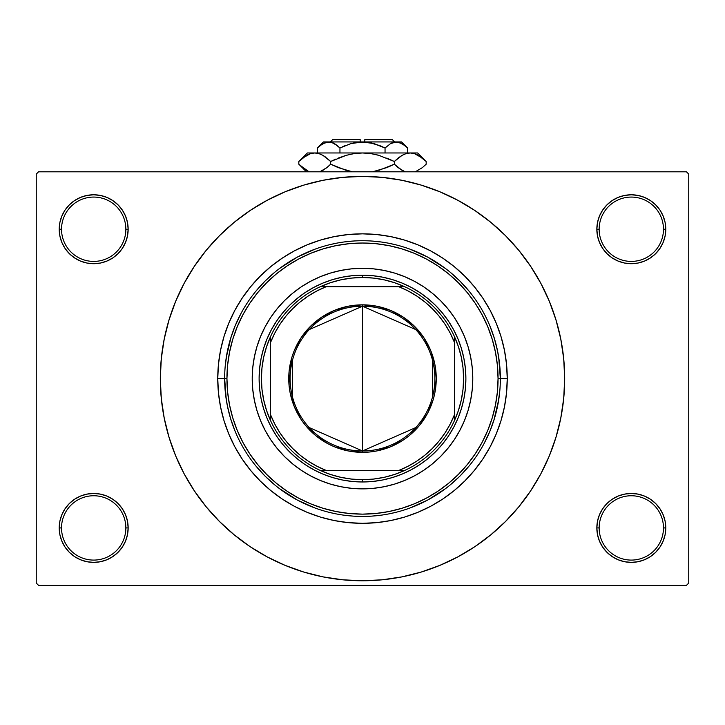 <?xml version="1.0" encoding="UTF-8"?>
<svg xmlns="http://www.w3.org/2000/svg" width="725" height="725" viewBox="0 0 725 725"><rect width="100%" height="100%" fill="white"/><g stroke="black" fill="none" stroke-linecap="round" stroke-linejoin="round"><path stroke-width="1.09" d="M665.115 534.642L665.777 527.927A34.465 34.465 0 0 1 631.312 562.382A34.465 34.465 0 0 1 596.847 527.927L599.149 527.927A32.163 32.163 0 0 0 631.312 560.09A32.163 32.163 0 0 0 663.475 527.927A32.163 32.163 0 0 0 631.312 495.755A32.163 32.163 0 0 0 599.149 527.927L596.847 527.927A34.465 34.465 0 0 1 631.312 493.462A34.465 34.465 0 0 1 665.777 527.927L663.475 527.927A32.163 32.163 0 0 1 631.312 560.09A32.163 32.163 0 0 1 599.149 527.927A32.163 32.163 0 0 1 631.312 495.755A32.163 32.163 0 0 1 663.475 527.927L665.777 527.927L665.115 521.202L663.148 514.732L659.967 508.778L655.681 503.558L650.461 499.271L644.498 496.081L638.036 494.124L631.312 493.462L624.588 494.124L618.126 496.081L612.163 499.271L606.943 503.558L602.656 508.778L599.475 514.732L597.509 521.202L596.847 527.927L597.509 534.642L599.475 541.113L602.656 547.067L606.943 552.296L612.163 556.573L618.126 559.763L624.588 561.721L631.312 562.382L638.036 561.721L644.498 559.763L650.461 556.573L655.681 552.296L659.967 547.067L663.148 541.113L665.115 534.642L665.777 527.927L665.115 521.202M59.885 521.202L59.223 527.927L61.525 527.927A32.163 32.163 0 0 0 93.688 560.09A32.163 32.163 0 0 0 125.851 527.927A32.163 32.163 0 0 0 93.688 495.755A32.163 32.163 0 0 0 61.525 527.927L59.223 527.927A34.465 34.465 0 0 1 93.688 493.462A34.465 34.465 0 0 1 128.153 527.927L125.851 527.927A32.163 32.163 0 0 1 93.688 560.09A32.163 32.163 0 0 1 61.525 527.927A32.163 32.163 0 0 1 93.688 495.755A32.163 32.163 0 0 1 125.851 527.927L128.153 527.927L127.491 521.202L125.525 514.732L122.344 508.778L118.057 503.558L112.837 499.271L106.874 496.081L100.412 494.124L93.688 493.462L86.964 494.124L80.502 496.081L74.539 499.271L69.319 503.558L65.032 508.778L61.852 514.732L59.885 521.202L59.223 527.927L59.885 534.642L61.852 541.113L65.032 547.067L69.319 552.296L74.539 556.573L80.502 559.763L86.964 561.721L93.688 562.382L100.412 561.721L106.874 559.763L112.837 556.573L118.057 552.296L122.344 547.067L125.525 541.113L127.491 534.642L128.153 527.927A34.465 34.465 0 0 1 93.688 562.382A34.465 34.465 0 0 1 59.223 527.927L59.885 534.642L61.852 541.113L65.032 547.067M59.885 222.521L59.223 229.245L61.525 229.245A32.163 32.163 0 0 0 93.688 261.408A32.163 32.163 0 0 0 125.851 229.245A32.163 32.163 0 0 0 93.688 197.073A32.163 32.163 0 0 0 61.525 229.245L59.223 229.245A34.465 34.465 0 0 1 93.688 194.78A34.465 34.465 0 0 1 128.153 229.245L125.851 229.245A32.163 32.163 0 0 1 93.688 261.408A32.163 32.163 0 0 1 61.525 229.245A32.163 32.163 0 0 1 93.688 197.073A32.163 32.163 0 0 1 125.851 229.245L128.153 229.245L127.491 222.521L125.525 216.05L122.344 210.096L118.057 204.876L112.837 200.589L106.874 197.399L100.412 195.442L93.688 194.78L86.964 195.442L80.502 197.399L74.539 200.589L69.319 204.876L65.032 210.096L61.852 216.05L59.885 222.521L59.223 229.245L59.885 235.969L61.852 242.431L65.032 248.394L69.319 253.614L74.539 257.901L80.502 261.082L86.964 263.048L93.688 263.71L100.412 263.048L106.874 261.082L112.837 257.901L118.057 253.614L122.344 248.394L125.525 242.431L127.491 235.969L128.153 229.245A34.465 34.465 0 0 1 93.688 263.71A34.465 34.465 0 0 1 59.223 229.245L59.885 235.969M665.115 235.969L665.777 229.245A34.465 34.465 0 0 1 631.312 263.71A34.465 34.465 0 0 1 596.847 229.245L599.149 229.245A32.163 32.163 0 0 0 631.312 261.408A32.163 32.163 0 0 0 663.475 229.245A32.163 32.163 0 0 0 631.312 197.073A32.163 32.163 0 0 0 599.149 229.245L596.847 229.245A34.465 34.465 0 0 1 631.312 194.78A34.465 34.465 0 0 1 665.777 229.245L663.475 229.245A32.163 32.163 0 0 1 631.312 261.408A32.163 32.163 0 0 1 599.149 229.245A32.163 32.163 0 0 1 631.312 197.073A32.163 32.163 0 0 1 663.475 229.245L665.777 229.245L665.115 222.521L663.148 216.05L659.967 210.096L655.681 204.876L650.461 200.589L644.498 197.399L638.036 195.442L631.312 194.78L624.588 195.442L618.126 197.399L612.163 200.589L606.943 204.876L602.656 210.096L599.475 216.05L597.509 222.521L596.847 229.245L597.509 235.969L599.475 242.431L602.656 248.394L606.943 253.614L612.163 257.901L618.126 261.082L624.588 263.048L631.312 263.71L638.036 263.048L644.498 261.082L650.461 257.901L655.681 253.614L659.967 248.394L663.148 242.431L665.115 235.969L665.777 229.245L665.115 222.521L663.148 216.05L659.967 210.096M427.487 257.013L410.06 249.192M314.949 249.192L297.322 257.112L279.46 268.549M297.513 500.159L314.94 507.971M410.051 507.971L427.678 500.051L445.54 488.614M500.35 378.667L500.35 378.586A137.85 137.85 0 0 1 362.5 516.436A137.85 137.85 0 0 1 224.65 378.586A137.85 137.85 0 0 1 362.5 240.727A137.85 137.85 0 0 1 500.35 378.586A137.85 137.85 0 0 0 362.5 240.727A137.85 137.85 0 0 0 224.65 378.586L226.943 378.586A135.557 135.557 0 0 1 362.5 243.029A135.557 135.557 0 0 1 498.057 378.586L507.246 378.586A144.746 144.746 0 0 1 362.5 523.323A144.746 144.746 0 0 1 217.754 378.586L218.452 364.394L220.536 350.347L223.989 336.563L228.774 323.187L234.846 310.354L242.15 298.165L250.614 286.756L260.148 276.234L270.679 266.691L282.088 258.236L294.268 250.932L307.11 244.86L320.486 240.075L334.261 236.622L348.308 234.538L362.5 233.84L376.692 234.538L390.739 236.622L404.514 240.075L417.89 244.86L430.732 250.932L442.912 258.236L454.321 266.691L464.852 276.234L474.386 286.756L482.85 298.165L490.154 310.354L496.226 323.187L501.011 336.563L504.464 350.347L506.548 364.394L507.246 378.586L506.548 392.769L504.464 406.825L501.011 420.6L496.226 433.976L490.154 446.817L482.85 458.998L474.386 470.407L464.852 480.929L454.321 490.472L442.912 498.936L430.732 506.24L417.89 512.312L404.514 517.097L390.739 520.55L376.692 522.634L362.5 523.323L348.308 522.634L334.261 520.55L320.486 517.097L307.11 512.312L294.268 506.24L282.088 498.936L270.679 490.472L260.148 480.929L250.614 470.407L242.15 458.998L234.846 446.817L228.774 433.976L223.989 420.6L220.536 406.825L218.452 392.769L217.754 378.586L224.65 378.586L217.754 378.586A144.746 144.746 0 0 1 362.5 233.84A144.746 144.746 0 0 1 507.246 378.586L500.35 378.586L498.718 357.434M353.057 241.053L343.985 241.978M381.024 241.978L371.97 241.053M196.248 493.643L206.208 506.847L219.539 521.547L234.238 534.869L250.17 546.695L267.19 556.891L285.124 565.373L303.811 572.061L323.06 576.882L342.68 579.792L362.5 580.77L382.32 579.792L401.94 576.882L421.189 572.061L439.876 565.373L457.81 556.891L474.83 546.695L490.762 534.869L505.461 521.547L518.792 506.847L530.609 490.907L540.814 473.887L549.296 455.952L555.975 437.275L560.797 418.026L563.706 398.397L564.684 378.586A202.184 202.184 0 0 1 362.5 580.77A202.184 202.184 0 0 1 160.316 378.586A202.184 202.184 0 0 1 362.5 176.402A202.184 202.184 0 0 1 564.684 378.586L563.706 358.766L560.797 339.137L555.975 319.888L549.296 301.21L540.814 283.276L530.609 266.256L518.792 250.315L505.461 235.616L490.762 222.294L474.83 210.477L457.81 200.272L439.876 191.79L421.189 185.102L401.94 180.28L382.32 177.371L362.5 176.402L342.68 177.371L323.06 180.28L303.811 185.102L285.124 191.79L267.19 200.272L250.17 210.477L234.238 222.294L219.539 235.616L206.208 250.315L196.122 263.701M408.266 508.615L409.833 508.053M493.861 420.382L498.718 399.738M445.54 268.549L427.678 257.112M686.448 585.365L38.552 585.365L36.25 583.063L36.25 174.1L38.552 171.807L686.448 171.807L38.552 171.807L36.25 174.1L36.25 583.063L38.552 585.365L686.448 585.365L688.75 583.063L688.75 174.1L688.75 583.063L686.448 585.365M244.352 294.966L247.714 290.408M274.385 263.746L278.88 260.438M294.268 250.932L298.328 248.838M446.12 260.438L450.678 263.791M477.331 290.471L480.648 294.966M490.154 310.354L492.239 314.405M480.648 462.206L477.286 466.755M450.615 493.417L446.12 496.734M430.732 506.24L426.672 508.325M278.88 496.734L274.322 493.372M247.669 466.701L244.352 462.206M234.846 446.817L232.761 442.757M686.448 171.807L688.75 174.1L686.448 171.807M518.792 506.847L528.878 493.462M528.752 263.519L518.792 250.315M650.461 200.589L644.498 197.399L638.036 195.442L631.312 194.78L624.588 195.442M612.163 257.901L618.126 261.082L624.588 263.048L631.312 263.71L638.036 263.048M650.461 257.901L655.681 253.614L659.967 248.394L663.148 242.431M112.837 200.589L106.874 197.399L100.412 195.442L93.688 194.78L86.964 195.442M61.852 242.431L65.032 248.394M74.539 257.901L80.502 261.082L86.964 263.048L93.688 263.71L100.412 263.048M112.837 257.901L118.057 253.614L122.344 248.394M112.837 499.271L106.874 496.081L100.412 494.124L93.688 493.462L86.964 494.124M74.539 499.271L69.319 503.558L65.032 508.778L61.852 514.732M74.539 556.573L80.502 559.763L86.964 561.721L93.688 562.382L100.412 561.721M663.148 514.732L659.967 508.778M650.461 499.271L644.498 496.081L638.036 494.124L631.312 493.462L624.588 494.124M612.163 499.271L606.943 503.558L602.656 508.778M612.163 556.573L618.126 559.763L624.588 561.721L631.312 562.382L638.036 561.721M206.208 250.315L194.391 266.256L184.186 283.276L175.704 301.21L169.025 319.888L164.203 339.137L161.294 358.766L160.316 378.586L161.294 398.397L164.203 418.026L169.025 437.275L175.704 455.952L184.186 473.887L194.391 490.907L206.208 506.847M371.943 516.109L381.015 515.185M343.976 515.185L353.03 516.109M316.734 248.548L315.429 249.019M231.139 336.781L226.282 357.434M224.65 378.495L226.282 399.738M279.46 488.614L297.322 500.051M325.28 511.315L324.728 511.161M335.603 513.789L328.416 512.158M396.539 512.167L389.397 513.789M400.236 511.17L399.683 511.324M409.716 508.098L406.942 509.077M399.72 245.847L400.272 246.002M389.397 243.382L396.584 245.014M328.461 244.996L335.603 243.382M324.764 245.993L325.317 245.838M315.284 249.074L318.058 248.095M260.601 336.4A110.282 110.282 0 0 0 260.601 420.772L256.967 410.595L254.339 400.1L252.753 389.388L252.218 378.586L252.753 367.774L254.339 357.072L256.967 346.568L260.61 336.382L265.241 326.594L270.806 317.314L277.249 308.623L284.517 300.603L292.538 293.335L301.228 286.882L310.517 281.327L320.296 276.696L330.491 273.053L340.986 270.416L351.688 268.83L362.5 268.304L373.312 268.83L384.014 270.416L394.509 273.053L404.704 276.696L414.483 281.327L423.772 286.882L432.462 293.335L440.483 300.603L447.751 308.623L454.194 317.314L459.759 326.594L464.39 336.382L468.033 346.568L470.661 357.072L472.247 367.774L472.782 378.586A110.282 110.282 0 0 1 362.5 488.868A110.282 110.282 0 0 1 252.218 378.586A110.282 110.282 0 0 1 362.5 268.304A110.282 110.282 0 0 1 472.782 378.586L472.247 389.388L470.661 400.1L468.033 410.595L464.39 420.79A110.282 110.282 0 0 0 464.399 336.4M260.619 420.808A110.282 110.282 0 0 0 270.797 439.839L265.241 430.568L260.61 420.79M270.815 439.867A110.282 110.282 0 0 0 301.219 470.271M404.722 480.467A110.282 110.282 0 0 0 423.753 470.289L414.483 475.845L404.704 480.467L394.509 484.119L384.014 486.747L373.312 488.333L362.5 488.868L351.688 488.333L340.986 486.747L330.491 484.119L320.296 480.467L310.517 475.845L301.228 470.28A110.282 110.282 0 0 0 320.278 480.467M320.314 480.476A110.282 110.282 0 0 0 404.686 480.476M423.781 470.271A110.282 110.282 0 0 0 454.185 439.867M464.39 420.79L459.759 430.568L454.194 439.848A110.282 110.282 0 0 0 464.381 420.808M500.35 378.586L498.057 378.586A135.557 135.557 0 0 1 362.5 514.134A135.557 135.557 0 0 1 226.943 378.586L227.596 391.872L229.553 405.03L232.779 417.935L237.265 430.46L242.947 442.486L249.79 453.895L257.719 464.58L266.646 474.431L276.506 483.367L287.191 491.296L298.6 498.129L310.626 503.821L323.151 508.298L336.056 511.533L349.214 513.481L362.5 514.134L375.786 513.481L388.944 511.533L401.849 508.298L414.374 503.821L426.4 498.129L437.809 491.296L448.494 483.367L458.354 474.431L467.281 464.58L475.21 453.895L482.052 442.486L487.735 430.46L492.221 417.935L495.447 405.03L497.404 391.872L498.057 378.586L497.404 365.3L495.447 352.142L492.221 339.237L487.735 326.712L482.052 314.686L475.21 303.277L467.281 292.592L458.354 282.732L448.494 273.796L437.809 265.876L426.4 259.033L414.374 253.342L401.849 248.865L388.944 245.63L375.786 243.682L362.5 243.029L349.214 243.682L336.056 245.63L323.151 248.865L310.626 253.342L298.6 259.033L287.191 265.876L276.506 273.796L266.646 282.732L257.719 292.592L249.79 303.277L242.947 314.686L237.265 326.712L232.779 339.237L229.553 352.142L227.596 365.3L226.943 378.586L224.65 378.586A137.85 137.85 0 0 0 362.5 516.436A137.85 137.85 0 0 0 500.35 378.586L500.35 378.495M499.688 365.074L497.703 351.688L494.414 338.566L489.855 325.833M469.057 291.133L459.976 281.11L449.953 272.02M409.444 248.965L407.45 248.267M404.478 247.279L402.52 246.663M399.52 245.793L397.173 245.159M327.872 245.15L325.507 245.784M322.48 246.663L320.541 247.27M317.568 248.258L315.556 248.974M314.342 249.418L309.747 251.222M275.047 272.02L265.024 281.11L255.943 291.133M240.927 313.599L235.145 325.833L230.586 338.566L227.297 351.688L225.312 365.074M225.312 392.098L227.297 405.474L230.586 418.597L235.145 431.339M255.943 466.039L265.024 476.062L275.047 485.143M315.556 508.198L317.55 508.905M320.522 509.892L322.48 510.5M325.48 511.37L327.827 512.004M397.128 512.013L399.493 511.379M402.52 510.5L404.459 509.892M407.432 508.905L409.444 508.198M410.658 507.754L415.253 505.941M449.953 485.143L459.976 476.062L469.057 466.039M484.073 443.564L489.855 431.339L494.414 418.597L497.703 405.474L499.688 392.098M296.915 298.664L305.062 292.619L313.762 287.399L322.933 283.067L332.485 279.642L342.327 277.177L352.368 275.69L362.5 275.192L372.632 275.69L382.673 277.177L392.515 279.642L402.067 283.067L411.238 287.399L419.938 292.619L428.085 298.664L435.607 305.479L442.422 312.992L448.467 321.139L453.678 329.848L458.019 339.019L461.435 348.571L463.9 358.413L465.396 368.445L465.885 378.586L465.396 388.718L463.9 398.75L461.435 408.592L458.019 418.144L453.678 427.324L448.467 436.024L442.422 444.171L435.607 451.693L428.085 458.499L419.938 464.544L411.238 469.764L402.067 474.105L392.515 477.521L382.673 479.986L372.632 481.472L362.5 481.971L352.368 481.472L342.327 479.986L332.485 477.521L322.933 474.105L313.762 469.764L305.062 464.544L296.915 458.499L289.393 451.693L282.578 444.171L276.533 436.024L271.322 427.324L266.981 418.144L263.565 408.592L261.1 398.75L259.604 388.718L259.115 378.586L259.604 368.445L261.1 358.413L263.565 348.571L266.981 339.019L271.322 329.848L276.533 321.139L282.578 312.992L289.393 305.479L298.229 297.603M442.422 312.992L443.483 314.315M428.085 458.499L426.771 459.568M282.578 444.171L281.517 442.857M454.194 439.848L447.751 448.548L440.483 456.56L432.462 463.828L423.772 470.28M301.228 470.28L292.538 463.828L284.517 456.56L277.249 448.548L270.806 439.848M464.381 336.364A110.282 110.282 0 0 0 454.203 317.333M454.185 317.296A110.282 110.282 0 0 0 423.781 286.901M423.753 286.873A110.282 110.282 0 0 0 404.722 276.705M404.686 276.687A110.282 110.282 0 0 0 320.314 276.687M320.278 276.705A110.282 110.282 0 0 0 301.247 286.873M301.219 286.901A110.282 110.282 0 0 0 270.815 317.296M270.797 317.333A110.282 110.282 0 0 0 260.619 336.364M415.778 427.569L362.5 450.959A72.373 72.373 0 0 0 434.873 378.586A72.373 72.373 0 0 0 362.5 306.213L362.5 304.835A73.751 73.751 0 0 1 436.251 378.586A73.751 73.751 0 0 1 362.5 452.337L362.5 306.213A72.373 72.373 0 0 1 434.873 378.586A72.373 72.373 0 0 1 362.5 450.959L309.222 427.569M309.222 329.594L362.5 306.213L415.778 329.594M432.526 360.307L432.526 396.856M270.597 420.699A101.092 101.092 0 0 1 270.597 336.472L266.61 346.568L263.737 357.026L261.988 367.747L261.408 378.586L261.988 389.425L263.737 400.137L266.61 410.604L270.597 420.699A101.092 101.092 0 0 0 320.387 470.48L330.482 474.467L340.949 477.349L351.661 479.089L362.5 479.678A101.092 101.092 0 0 1 320.387 470.48L404.613 470.48A101.092 101.092 0 0 1 362.5 479.678L373.339 479.089L384.051 477.349L394.518 474.467L404.613 470.48A101.092 101.092 0 0 0 454.403 420.699L458.39 410.604L461.263 400.137L463.012 389.425L463.592 378.586L463.012 367.747L461.263 357.026L458.39 346.568L454.403 336.472A101.092 101.092 0 0 1 454.403 420.699L454.403 336.472A101.092 101.092 0 0 0 404.613 286.683L394.518 282.696L384.051 279.814L373.339 278.074L362.5 277.494L362.5 275.192A103.385 103.385 0 0 0 259.115 378.586A103.385 103.385 0 0 0 362.5 481.971L362.5 479.678L362.5 481.971A103.385 103.385 0 0 1 259.115 378.586A103.385 103.385 0 0 1 362.5 275.192A103.385 103.385 0 0 1 465.885 378.586A103.385 103.385 0 0 1 362.5 481.971A103.385 103.385 0 0 0 465.885 378.586A103.385 103.385 0 0 0 362.5 275.192L362.5 277.494L351.661 278.074L340.949 279.814L330.482 282.696L320.387 286.683A101.092 101.092 0 0 1 404.613 286.683L320.387 286.683A101.092 101.092 0 0 0 270.597 336.472L270.597 420.699A101.092 101.092 0 0 0 320.387 470.48L398.75 470.48L407.958 466.293L416.685 461.191L424.85 455.218L432.354 448.44L439.132 440.936L445.105 432.771L450.216 424.043L454.403 414.836L454.403 342.327L450.216 333.119L445.105 324.392L439.132 316.236L432.354 308.723L424.85 301.953L416.685 295.972L407.958 290.87L398.75 286.683L326.25 286.683L317.042 290.87L308.315 295.972L300.15 301.953L292.646 308.723L285.868 316.236L279.895 324.392L274.784 333.119L270.597 342.327L270.597 414.836L274.784 424.043L279.895 432.771L285.868 440.936L292.646 448.44L300.15 455.218L308.315 461.191L317.042 466.293L326.25 470.48A98.79 98.79 0 0 1 270.597 414.836L270.597 420.699M362.5 304.835L376.891 306.249L390.721 310.445L403.472 317.26L414.646 326.431L423.826 337.605L430.641 350.356L434.837 364.195L436.251 378.586L434.837 392.968L433.079 399.992L427.542 413.35L419.512 425.367L409.29 435.589L403.472 439.903L390.721 446.718L376.891 450.914L369.732 451.974L362.5 452.337L348.109 450.914L334.279 446.718L327.736 443.627L315.71 435.589L305.488 425.367L301.174 419.558L294.359 406.807L290.163 392.968L289.103 385.809L289.103 371.354L291.921 357.171L294.359 350.356L301.174 337.605L310.354 326.431L321.528 317.26L334.279 310.445L348.109 306.249L362.5 304.835L362.5 450.959A72.373 72.373 0 0 1 290.127 378.586A72.373 72.373 0 0 1 362.5 306.213A72.373 72.373 0 0 0 290.127 378.586A72.373 72.373 0 0 0 362.5 450.959L362.5 452.337A73.751 73.751 0 0 1 288.749 378.586A73.751 73.751 0 0 1 362.5 304.835M404.613 286.683A101.092 101.092 0 0 1 454.403 336.472L454.403 342.327A98.79 98.79 0 0 0 398.75 286.683L404.613 286.683M454.403 420.699A101.092 101.092 0 0 1 404.613 470.48L398.75 470.48A98.79 98.79 0 0 0 454.403 414.836L454.403 420.699M270.597 336.472A101.092 101.092 0 0 1 320.387 286.683L326.25 286.683A98.79 98.79 0 0 0 270.597 342.327L270.597 336.472M292.474 396.856L292.474 360.307M332.63 139.635L360.198 139.635L332.63 139.635L330.337 141.937L332.63 139.635M360.198 141.937L360.198 139.635L360.198 141.937M333.228 142.988L331.615 142.381L334.461 143.613L339.952 147.982L339.952 152.966L339.952 147.982L337.261 145.544L339.952 147.982L350.882 143.623L356.637 142.372L368.391 142.381L379.683 145.544L385.048 147.982L379.692 145.553L385.048 147.982L385.048 152.966L385.048 147.982L390.503 143.641L396.321 141.937L402.112 143.613L407.604 147.982L407.604 152.966L407.604 147.982L401.559 141.937L393.385 142.381L399.239 142.372L405.347 145.906M391.128 143.296L396.321 141.937L328.679 141.937L325.733 142.381L331.597 142.372L337.261 145.544L334.47 143.623M356.6 142.381L350.909 143.623L339.952 147.982L337.261 145.544L339.952 147.982L350.882 143.623L362.5 141.937L374.118 143.623L385.048 147.982L390.539 143.613L385.048 147.982L372.55 143.206M368.363 142.372L364.802 142M317.994 147.392L317.396 147.982L317.396 152.966L317.396 147.982L320.087 145.544L325.715 142.381L331.642 142.381M299.597 160.742L298.827 161.494L298.827 164.194L298.827 161.494L302.624 158.059L310.563 153.6L314.75 152.966L307.355 152.966L417.645 152.966L410.25 152.966L414.374 153.573L422.367 158.059L426.173 161.494L426.173 164.194L422.376 167.629L415.307 171.807L422.376 167.629L426.173 164.194L426.173 161.494L425.348 160.687M403.798 171.236L398.134 167.629L394.337 164.194L394.337 161.494L402.031 155.368L406.072 153.6L410.25 152.966L406.1 153.582M335.838 159.074L330.663 161.494L346.133 155.34L354.217 153.582L346.106 155.349L338.249 158.059L346.133 155.34L354.217 153.582L362.5 152.966L370.801 153.591L362.5 152.966L410.25 152.966L406.1 153.591L410.25 152.966L414.401 153.582L418.425 155.34L426.173 161.494L417.645 152.966M370.783 153.582L362.5 152.966L354.217 153.582L362.5 152.966L370.819 153.591L378.894 155.349L394.337 161.494L386.76 158.068L394.337 161.494L402.031 155.368L398.397 157.851M389.162 166.614L394.337 164.194L402.049 170.339L394.337 164.194L386.76 167.62L372.614 171.807M307.355 152.966L298.827 161.494L306.521 155.368L310.563 153.6L314.75 152.966L362.5 152.966L370.819 153.591L378.894 155.349L394.337 161.494L394.337 164.194L378.867 170.348M378.876 155.34L377.435 154.951M346.106 170.339L330.663 164.194L326.603 167.837L330.663 164.194L338.24 167.62L352.386 171.807L338.249 167.629L330.663 164.194L330.663 161.494L346.106 155.349L330.663 161.494L322.951 155.349L330.663 161.494L330.663 164.194L338.24 167.62L330.663 164.194L326.875 167.629L319.798 171.807L322.081 170.801M346.124 170.348L347.565 170.738M321.202 154.452L318.9 153.582M318.928 153.6L314.75 152.966L310.59 153.591L314.75 152.966L318.864 153.573L322.924 155.34L330.663 161.494L322.933 155.34L318.864 153.573L314.75 152.966L310.626 153.573L314.75 152.966L318.864 153.573M308.179 171.182L299.652 165.001M302.633 158.059L298.827 161.494M306.575 155.34L308.179 154.507L306.575 155.34M325.77 157.207L322.951 155.349M354.181 153.591L352.214 153.917L354.181 153.591M425.04 160.388L422.503 158.168M326.875 167.629L322.969 170.321L326.875 167.629M306.403 170.257L298.827 164.194L306.439 171.807M299.942 165.273L302.008 167.122M321.275 171.2L322.924 170.348M399.23 168.481L405.202 171.807M398.125 167.629L394.337 164.194L398.125 167.629L403.725 171.2M425.403 164.947L426.173 164.194M323.441 141.937L317.396 147.982L322.852 143.641L328.679 141.937L323.441 141.937L401.559 141.937M345.317 145.544L342.272 146.867M391.699 143.015L390.539 143.613L391.699 143.015M364.802 139.635L392.37 139.635L364.802 139.635L364.802 141.937L364.802 139.635M360.198 142L356.637 142.372M391.881 142.934L393.358 142.381M378.894 155.349L394.337 161.494L398.125 158.059M330.663 161.494L326.603 157.851M321.021 171.317L319.798 171.807M394.337 164.194L378.894 170.339M414.374 153.573L410.25 152.966L406.1 153.591M416.821 154.507L418.561 155.413M370.819 153.591L372.786 153.917M362.5 152.966L362.962 152.966M333.301 143.015L334.461 143.613M325.715 142.381L331.597 142.372M328.679 141.937L325.761 142.372M399.239 142.372L393.403 142.372M400.998 143.033L404.913 145.544M368.4 142.381L371.39 142.934M392.37 139.635L394.663 141.937"/></g></svg>

